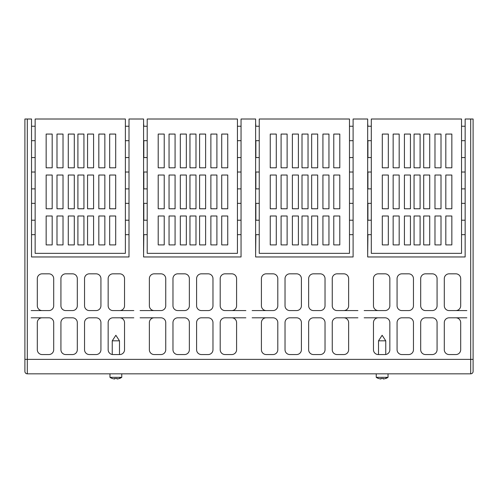 <?xml version="1.0" encoding="UTF-8"?>
<svg xmlns="http://www.w3.org/2000/svg" width="498" height="498" viewBox="0 0 498 498"><rect width="100%" height="100%" fill="white"/><g stroke="black" fill="none" stroke-linecap="round" stroke-linejoin="round"><path stroke-width="0.75" d="M236.587 305.76L236.587 278.65A4.818 4.818 0 0 0 231.769 273.825L225.021 273.825A4.818 4.818 0 0 0 220.203 278.65L220.203 305.76A4.818 4.818 0 0 0 225.021 310.578L231.769 310.578A4.818 4.818 0 0 0 236.587 305.76M31.53 256.962L31.53 119.01L24.9 119.01L24.9 371.421A2.409 2.409 0 0 0 27.309 373.83L470.691 373.83A2.409 2.409 0 0 0 473.1 371.421L473.1 359.369L470.691 359.369L470.691 119.01L465.151 119.01L465.151 256.962L367.68 256.962L367.68 119.01L353.101 119.01L353.101 256.962L255.63 256.962L255.63 119.01L241.051 119.01L241.051 256.962L143.58 256.962L143.58 119.01L129.001 119.01L129.001 256.962L31.53 256.962M48.879 354.551L42.131 354.551A4.818 4.818 0 0 1 37.313 349.733L37.313 322.623A4.818 4.818 0 0 1 42.131 317.805L48.879 317.805A4.818 4.818 0 0 1 53.697 322.623L53.697 349.733A4.818 4.818 0 0 1 48.879 354.551M77.308 322.623L77.308 349.733A4.818 4.818 0 0 1 72.49 354.551L65.742 354.551A4.818 4.818 0 0 1 60.924 349.733L60.924 322.623A4.818 4.818 0 0 1 65.742 317.805L72.49 317.805A4.818 4.818 0 0 1 77.308 322.623M89.36 317.805L96.108 317.805A4.818 4.818 0 0 1 100.926 322.623L100.926 349.733A4.818 4.818 0 0 1 96.108 354.551L89.36 354.551A4.818 4.818 0 0 1 84.542 349.733L84.542 322.623A4.818 4.818 0 0 1 89.36 317.805M119.719 317.805A4.818 4.818 0 0 1 124.537 322.623L124.537 349.733A4.818 4.818 0 0 1 119.719 354.551L112.971 354.551A4.818 4.818 0 0 1 108.153 349.733L108.153 322.623A4.818 4.818 0 0 1 112.971 317.805L133.819 317.805M42.131 310.578A4.818 4.818 0 0 1 37.313 305.76L37.313 278.65A4.818 4.818 0 0 1 42.131 273.825L48.879 273.825A4.818 4.818 0 0 1 53.697 278.65L53.697 305.76A4.818 4.818 0 0 1 48.879 310.578L31.162 310.578M65.742 273.825L72.49 273.825A4.818 4.818 0 0 1 77.308 278.65L77.308 305.76A4.818 4.818 0 0 1 72.49 310.578L65.742 310.578A4.818 4.818 0 0 1 60.924 305.76L60.924 278.65A4.818 4.818 0 0 1 65.742 273.825M100.926 278.65L100.926 305.76A4.818 4.818 0 0 1 96.108 310.578L89.36 310.578A4.818 4.818 0 0 1 84.542 305.76L84.542 278.65A4.818 4.818 0 0 1 89.36 273.825L96.108 273.825A4.818 4.818 0 0 1 100.926 278.65M124.537 278.65L124.537 305.76A4.818 4.818 0 0 1 119.719 310.578L112.971 310.578A4.818 4.818 0 0 1 108.153 305.76L108.153 278.65A4.818 4.818 0 0 1 112.971 273.825L119.719 273.825A4.818 4.818 0 0 1 124.537 278.65M272.979 354.551L266.231 354.551A4.818 4.818 0 0 1 261.413 349.733L261.413 322.623A4.818 4.818 0 0 1 266.231 317.805L272.979 317.805A4.818 4.818 0 0 1 277.797 322.623L277.797 349.733A4.818 4.818 0 0 1 272.979 354.551M301.408 322.623L301.408 349.733A4.818 4.818 0 0 1 296.59 354.551L289.842 354.551A4.818 4.818 0 0 1 285.024 349.733L285.024 322.623A4.818 4.818 0 0 1 289.842 317.805L296.59 317.805A4.818 4.818 0 0 1 301.408 322.623M313.46 317.805L320.208 317.805A4.818 4.818 0 0 1 325.026 322.623L325.026 349.733A4.818 4.818 0 0 1 320.208 354.551L313.46 354.551A4.818 4.818 0 0 1 308.642 349.733L308.642 322.623A4.818 4.818 0 0 1 313.46 317.805M343.819 317.805A4.818 4.818 0 0 1 348.637 322.623L348.637 349.733A4.818 4.818 0 0 1 343.819 354.551L337.071 354.551A4.818 4.818 0 0 1 332.253 349.733L332.253 322.623A4.818 4.818 0 0 1 337.071 317.805L357.919 317.805M266.231 310.578A4.818 4.818 0 0 1 261.413 305.76L261.413 278.65A4.818 4.818 0 0 1 266.231 273.825L272.979 273.825A4.818 4.818 0 0 1 277.797 278.65L277.797 305.76A4.818 4.818 0 0 1 272.979 310.578L252.131 310.578M289.842 273.825L296.59 273.825A4.818 4.818 0 0 1 301.408 278.65L301.408 305.76A4.818 4.818 0 0 1 296.59 310.578L289.842 310.578A4.818 4.818 0 0 1 285.024 305.76L285.024 278.65A4.818 4.818 0 0 1 289.842 273.825M325.026 278.65L325.026 305.76A4.818 4.818 0 0 1 320.208 310.578L313.46 310.578A4.818 4.818 0 0 1 308.642 305.76L308.642 278.65A4.818 4.818 0 0 1 313.46 273.825L320.208 273.825A4.818 4.818 0 0 1 325.026 278.65M348.637 278.65L348.637 305.76A4.818 4.818 0 0 1 343.819 310.578L337.071 310.578A4.818 4.818 0 0 1 332.253 305.76L332.253 278.65A4.818 4.818 0 0 1 337.071 273.825L343.819 273.825A4.818 4.818 0 0 1 348.637 278.65M401.892 317.805L408.64 317.805A4.818 4.818 0 0 1 413.458 322.623L413.458 349.733A4.818 4.818 0 0 1 408.64 354.551L401.892 354.551A4.818 4.818 0 0 1 397.074 349.733L397.074 322.623A4.818 4.818 0 0 1 401.892 317.805M455.869 317.805A4.818 4.818 0 0 1 460.687 322.623L460.687 349.733A4.818 4.818 0 0 1 455.869 354.551L449.121 354.551A4.818 4.818 0 0 1 444.303 349.733L444.303 322.623A4.818 4.818 0 0 1 449.121 317.805L466.838 317.805M425.51 317.805L432.258 317.805A4.818 4.818 0 0 1 437.076 322.623L437.076 349.733A4.818 4.818 0 0 1 432.258 354.551L425.51 354.551A4.818 4.818 0 0 1 420.692 349.733L420.692 322.623A4.818 4.818 0 0 1 425.51 317.805M449.121 273.825L455.869 273.825A4.818 4.818 0 0 1 460.687 278.65L460.687 305.76A4.818 4.818 0 0 1 455.869 310.578L449.121 310.578A4.818 4.818 0 0 1 444.303 305.76L444.303 278.65A4.818 4.818 0 0 1 449.121 273.825M425.51 273.825L432.258 273.825A4.818 4.818 0 0 1 437.076 278.65L437.076 305.76A4.818 4.818 0 0 1 432.258 310.578L425.51 310.578A4.818 4.818 0 0 1 420.692 305.76L420.692 278.65A4.818 4.818 0 0 1 425.51 273.825M401.892 273.825L408.64 273.825A4.818 4.818 0 0 1 413.458 278.65L413.458 305.76A4.818 4.818 0 0 1 408.64 310.578L401.892 310.578A4.818 4.818 0 0 1 397.074 305.76L397.074 278.65A4.818 4.818 0 0 1 401.892 273.825M378.281 310.578A4.818 4.818 0 0 1 373.463 305.76L373.463 278.65A4.818 4.818 0 0 1 378.281 273.825L385.029 273.825A4.818 4.818 0 0 1 389.847 278.65L389.847 305.76A4.818 4.818 0 0 1 385.029 310.578L364.181 310.578M389.847 322.623L389.847 349.733A4.818 4.818 0 0 1 385.029 354.551L378.281 354.551A4.818 4.818 0 0 1 373.463 349.733L373.463 322.623A4.818 4.818 0 0 1 378.281 317.805L385.029 317.805A4.818 4.818 0 0 1 389.847 322.623M212.976 278.65L212.976 305.76A4.818 4.818 0 0 1 208.158 310.578L201.41 310.578A4.818 4.818 0 0 1 196.592 305.76L196.592 278.65A4.818 4.818 0 0 1 201.41 273.825L208.158 273.825A4.818 4.818 0 0 1 212.976 278.65M177.792 273.825L184.54 273.825A4.818 4.818 0 0 1 189.358 278.65L189.358 305.76A4.818 4.818 0 0 1 184.54 310.578L177.792 310.578A4.818 4.818 0 0 1 172.974 305.76L172.974 278.65A4.818 4.818 0 0 1 177.792 273.825M154.181 310.578A4.818 4.818 0 0 1 149.363 305.76L149.363 278.65A4.818 4.818 0 0 1 154.181 273.825L160.929 273.825A4.818 4.818 0 0 1 165.747 278.65L165.747 305.76A4.818 4.818 0 0 1 160.929 310.578L140.081 310.578M231.769 317.805A4.818 4.818 0 0 1 236.587 322.623L236.587 349.733A4.818 4.818 0 0 1 231.769 354.551L225.021 354.551A4.818 4.818 0 0 1 220.203 349.733L220.203 322.623A4.818 4.818 0 0 1 225.021 317.805L245.869 317.805M201.41 317.805L208.158 317.805A4.818 4.818 0 0 1 212.976 322.623L212.976 349.733A4.818 4.818 0 0 1 208.158 354.551L201.41 354.551A4.818 4.818 0 0 1 196.592 349.733L196.592 322.623A4.818 4.818 0 0 1 201.41 317.805M189.358 322.623L189.358 349.733A4.818 4.818 0 0 1 184.54 354.551L177.792 354.551A4.818 4.818 0 0 1 172.974 349.733L172.974 322.623A4.818 4.818 0 0 1 177.792 317.805L184.54 317.805A4.818 4.818 0 0 1 189.358 322.623M160.929 354.551L154.181 354.551A4.818 4.818 0 0 1 149.363 349.733L149.363 322.623A4.818 4.818 0 0 1 154.181 317.805L160.929 317.805A4.818 4.818 0 0 1 165.747 322.623L165.747 349.733A4.818 4.818 0 0 1 160.929 354.551M473.1 359.369L473.1 119.01L470.691 119.01M367.916 126.237L367.68 123.224M367.68 254.671L367.916 234.67M367.916 220.216L367.916 203.346M367.916 188.885L367.916 172.022M367.916 157.561L367.916 140.691M353.101 157.561L349.484 157.561L349.484 119.01L259.246 119.01L259.246 253.345L349.484 253.345L349.484 172.022L353.101 172.022M349.484 172.022L349.484 157.561M322.928 215.995L328.954 215.995L328.954 244.91L322.928 244.91L322.928 215.995M270.252 215.995L276.278 215.995L276.278 244.91L270.252 244.91L270.252 215.995M281.096 215.995L287.122 215.995L287.122 244.91L281.096 244.91L281.096 215.995M292.376 215.995L298.395 215.995L298.395 244.91L292.376 244.91L292.376 215.995M302.012 215.995L308.038 215.995L308.038 244.91L302.012 244.91L302.012 215.995M311.655 215.995L317.674 215.995L317.674 244.91L311.655 244.91L311.655 215.995M333.772 215.995L339.798 215.995L339.798 244.91L333.772 244.91L333.772 215.995M292.376 134.068L298.395 134.068L298.395 167.801L292.376 167.801L292.376 134.068M281.096 167.801L281.096 134.068L287.122 134.068L287.122 167.801L281.096 167.801M276.278 167.801L270.252 167.801L270.252 134.068L276.278 134.068L276.278 167.801M308.038 134.068L308.038 167.801L302.012 167.801L302.012 134.068L308.038 134.068M311.655 167.801L311.655 134.068L317.674 134.068L317.674 167.801L311.655 167.801M322.928 134.068L328.954 134.068L328.954 167.801L322.928 167.801L322.928 134.068M339.798 134.068L339.798 167.801L333.772 167.801L333.772 134.068L339.798 134.068M292.376 175.035L298.395 175.035L298.395 208.768L292.376 208.768L292.376 175.035M281.096 208.768L281.096 175.035L287.122 175.035L287.122 208.768L281.096 208.768M276.278 208.768L270.252 208.768L270.252 175.035L276.278 175.035L276.278 208.768M308.038 175.035L308.038 208.768L302.012 208.768L302.012 175.035L308.038 175.035M311.655 208.768L311.655 175.035L317.674 175.035L317.674 208.768L311.655 208.768M322.928 175.035L328.954 175.035L328.954 208.768L322.928 208.768L322.928 175.035M339.798 175.035L339.798 208.768L333.772 208.768L333.772 175.035L339.798 175.035M353.101 126.237L349.484 126.237M349.484 140.691L353.101 140.691M259.246 126.237L255.63 126.237M255.63 140.691L259.246 140.691M259.246 157.561L255.63 157.561M255.63 172.022L259.246 172.022M259.246 188.885L255.63 188.885M255.63 203.346L259.246 203.346M259.246 220.216L255.63 220.216M255.63 234.67L259.246 234.67M349.484 234.67L353.101 234.67M353.101 220.216L349.484 220.216M349.484 203.346L353.101 203.346M353.101 188.885L349.484 188.885M241.051 157.561L237.434 157.561L237.434 119.01L147.196 119.01L147.196 253.345L237.434 253.345L237.434 172.022L241.051 172.022M237.434 172.022L237.434 157.561M227.748 175.035L227.748 208.768L221.722 208.768L221.722 175.035L227.748 175.035M210.878 175.035L216.904 175.035L216.904 208.768L210.878 208.768L210.878 175.035M199.605 208.768L199.605 175.035L205.624 175.035L205.624 208.768L199.605 208.768M195.988 175.035L195.988 208.768L189.962 208.768L189.962 175.035L195.988 175.035M164.228 208.768L158.202 208.768L158.202 175.035L164.228 175.035L164.228 208.768M169.046 208.768L169.046 175.035L175.072 175.035L175.072 208.768L169.046 208.768M180.326 175.035L186.345 175.035L186.345 208.768L180.326 208.768L180.326 175.035M227.748 134.068L227.748 167.801L221.722 167.801L221.722 134.068L227.748 134.068M210.878 134.068L216.904 134.068L216.904 167.801L210.878 167.801L210.878 134.068M199.605 167.801L199.605 134.068L205.624 134.068L205.624 167.801L199.605 167.801M195.988 134.068L195.988 167.801L189.962 167.801L189.962 134.068L195.988 134.068M164.228 167.801L158.202 167.801L158.202 134.068L164.228 134.068L164.228 167.801M169.046 167.801L169.046 134.068L175.072 134.068L175.072 167.801L169.046 167.801M180.326 134.068L186.345 134.068L186.345 167.801L180.326 167.801L180.326 134.068M221.722 215.995L227.748 215.995L227.748 244.91L221.722 244.91L221.722 215.995M199.605 215.995L205.624 215.995L205.624 244.91L199.605 244.91L199.605 215.995M189.962 215.995L195.988 215.995L195.988 244.91L189.962 244.91L189.962 215.995M180.326 215.995L186.345 215.995L186.345 244.91L180.326 244.91L180.326 215.995M169.046 215.995L175.072 215.995L175.072 244.91L169.046 244.91L169.046 215.995M158.202 215.995L164.228 215.995L164.228 244.91L158.202 244.91L158.202 215.995M210.878 215.995L216.904 215.995L216.904 244.91L210.878 244.91L210.878 215.995M241.051 126.237L237.434 126.237M237.434 140.691L241.051 140.691M147.196 126.237L143.58 126.237M143.58 140.691L147.196 140.691M147.196 157.561L143.58 157.561M143.58 172.022L147.196 172.022M147.196 188.885L143.58 188.885M143.58 203.346L147.196 203.346M147.196 220.216L143.58 220.216M143.58 234.67L147.196 234.67M237.434 234.67L241.051 234.67M241.051 220.216L237.434 220.216M237.434 203.346L241.051 203.346M241.051 188.885L237.434 188.885M129.001 157.561L125.384 157.561L125.384 119.01L35.146 119.01L35.146 253.345L125.384 253.345L125.384 172.022L129.001 172.022M125.384 172.022L125.384 157.561M98.828 215.995L104.854 215.995L104.854 244.91L98.828 244.91L98.828 215.995M46.152 215.995L52.178 215.995L52.178 244.91L46.152 244.91L46.152 215.995M56.996 215.995L63.022 215.995L63.022 244.91L56.996 244.91L56.996 215.995M68.276 215.995L74.295 215.995L74.295 244.91L68.276 244.91L68.276 215.995M77.912 215.995L83.938 215.995L83.938 244.91L77.912 244.91L77.912 215.995M87.555 215.995L93.574 215.995L93.574 244.91L87.555 244.91L87.555 215.995M109.672 215.995L115.698 215.995L115.698 244.91L109.672 244.91L109.672 215.995M68.276 134.068L74.295 134.068L74.295 167.801L68.276 167.801L68.276 134.068M56.996 167.801L56.996 134.068L63.022 134.068L63.022 167.801L56.996 167.801M52.178 167.801L46.152 167.801L46.152 134.068L52.178 134.068L52.178 167.801M83.938 134.068L83.938 167.801L77.912 167.801L77.912 134.068L83.938 134.068M87.555 167.801L87.555 134.068L93.574 134.068L93.574 167.801L87.555 167.801M98.828 134.068L104.854 134.068L104.854 167.801L98.828 167.801L98.828 134.068M115.698 134.068L115.698 167.801L109.672 167.801L109.672 134.068L115.698 134.068M68.276 175.035L74.295 175.035L74.295 208.768L68.276 208.768L68.276 175.035M56.996 208.768L56.996 175.035L63.022 175.035L63.022 208.768L56.996 208.768M52.178 208.768L46.152 208.768L46.152 175.035L52.178 175.035L52.178 208.768M83.938 175.035L83.938 208.768L77.912 208.768L77.912 175.035L83.938 175.035M87.555 208.768L87.555 175.035L93.574 175.035L93.574 208.768L87.555 208.768M98.828 175.035L104.854 175.035L104.854 208.768L98.828 208.768L98.828 175.035M115.698 175.035L115.698 208.768L109.672 208.768L109.672 175.035L115.698 175.035M129.001 126.237L125.384 126.237M125.384 140.691L129.001 140.691M35.146 126.237L31.53 126.237M31.53 140.691L35.146 140.691M35.146 157.561L31.53 157.561M31.53 172.022L35.146 172.022M35.146 188.885L31.53 188.885M31.53 203.346L35.146 203.346M35.146 220.216L31.53 220.216M31.53 234.67L35.146 234.67M125.384 234.67L129.001 234.67M129.001 220.216L125.384 220.216M125.384 203.346L129.001 203.346M129.001 188.885L125.384 188.885M143.58 123.224L143.816 126.237M143.816 140.691L143.816 157.561M143.816 172.022L143.816 188.885M143.816 203.346L143.816 220.216M143.816 234.67L143.58 254.671M31.162 317.805L42.131 317.805M133.819 310.578L119.719 310.578M109.965 373.83L109.965 377.335L121.767 377.335L121.767 373.83M112.249 340.819L115.866 335.272L119.483 340.819L112.249 340.819L112.249 354.495M473.1 119.01L473.1 123.828M473.1 349.372L473.1 352.142M473.1 288.286L473.1 285.877M473.1 300.338L473.1 302.747M473.1 276.241L473.1 273.825L473.1 276.241M473.1 271.416L473.1 273.825M376.233 373.83L376.233 377.335L388.035 377.335L388.035 373.83M378.517 340.819L382.134 335.272L385.751 340.819L378.517 340.819L378.517 354.551M255.63 123.224L255.866 126.237M255.866 140.691L255.866 157.561M255.866 172.022L255.866 188.885M255.866 203.346L255.866 220.216M255.866 234.67L255.63 254.671M245.869 310.578L231.769 310.578M140.081 317.805L154.181 317.805M357.919 310.578L343.819 310.578M252.131 317.805L266.231 317.805M378.517 378.424A10.533 10.533 0 0 0 380.933 378.99A10.533 10.533 0 0 1 378.517 378.424L378.517 378.499A10.601 10.601 0 0 1 376.233 377.335M380.933 378.424L380.933 378.99L380.933 378.424A9.966 9.966 0 0 0 383.342 378.424L383.342 378.99L383.342 378.424M385.751 378.424L385.751 378.424A10.533 10.533 0 0 1 383.342 378.99M466.838 310.578L455.869 310.578M364.181 317.805L378.281 317.805M112.249 378.424A10.533 10.533 0 0 0 114.658 378.99A10.533 10.533 0 0 1 112.249 378.424L112.249 378.499A10.601 10.601 0 0 1 109.965 377.335M114.658 378.424L114.658 378.99L114.658 378.424A9.966 9.966 0 0 0 117.067 378.424L117.067 378.99L117.067 378.424M119.483 378.424L119.483 378.424A10.533 10.533 0 0 1 117.067 378.99M371.296 157.561L371.296 253.345L461.534 253.345L461.534 119.01L371.296 119.01L371.296 157.561L367.68 157.561M434.978 215.995L441.004 215.995L441.004 244.91L434.978 244.91L434.978 215.995M382.302 215.995L388.328 215.995L388.328 244.91L382.302 244.91L382.302 215.995M393.146 215.995L399.172 215.995L399.172 244.91L393.146 244.91L393.146 215.995M404.426 215.995L410.445 215.995L410.445 244.91L404.426 244.91L404.426 215.995M414.062 215.995L420.088 215.995L420.088 244.91L414.062 244.91L414.062 215.995M423.705 215.995L429.724 215.995L429.724 244.91L423.705 244.91L423.705 215.995M445.822 215.995L451.848 215.995L451.848 244.91L445.822 244.91L445.822 215.995M404.426 134.068L410.445 134.068L410.445 167.801L404.426 167.801L404.426 134.068M393.146 167.801L393.146 134.068L399.172 134.068L399.172 167.801L393.146 167.801M388.328 167.801L382.302 167.801L382.302 134.068L388.328 134.068L388.328 167.801M420.088 134.068L420.088 167.801L414.062 167.801L414.062 134.068L420.088 134.068M423.705 167.801L423.705 134.068L429.724 134.068L429.724 167.801L423.705 167.801M434.978 134.068L441.004 134.068L441.004 167.801L434.978 167.801L434.978 134.068M451.848 134.068L451.848 167.801L445.822 167.801L445.822 134.068L451.848 134.068M404.426 175.035L410.445 175.035L410.445 208.768L404.426 208.768L404.426 175.035M393.146 208.768L393.146 175.035L399.172 175.035L399.172 208.768L393.146 208.768M388.328 208.768L382.302 208.768L382.302 175.035L388.328 175.035L388.328 208.768M420.088 175.035L420.088 208.768L414.062 208.768L414.062 175.035L420.088 175.035M423.705 208.768L423.705 175.035L429.724 175.035L429.724 208.768L423.705 208.768M434.978 175.035L441.004 175.035L441.004 208.768L434.978 208.768L434.978 175.035M451.848 175.035L451.848 208.768L445.822 208.768L445.822 175.035L451.848 175.035M465.151 126.237L461.534 126.237M461.534 140.691L465.151 140.691M371.296 126.237L367.68 126.237M367.68 140.691L371.296 140.691M371.296 188.885L367.68 188.885M367.68 203.346L371.296 203.346M371.296 220.216L367.68 220.216M367.68 234.67L371.296 234.67M461.534 234.67L465.151 234.67M465.151 220.216L461.534 220.216M461.534 203.346L465.151 203.346M465.151 188.885L461.534 188.885M461.534 172.022L465.151 172.022M465.151 157.561L461.534 157.561M367.68 172.022L371.296 172.022M27.309 119.01L27.309 359.369L470.691 359.369L470.691 373.83M27.309 373.83L27.309 359.369L24.9 359.369M384.338 378.829A10.601 9.306 -90 0 0 387.313 377.335M118.07 378.829A10.601 9.306 -90 0 0 121.045 377.335M119.483 340.819L119.483 354.551M385.751 340.819L385.751 354.495M385.751 378.499A10.601 10.601 0 0 0 388.035 377.335M119.483 378.499A10.601 10.601 0 0 0 121.767 377.335"/></g></svg>
